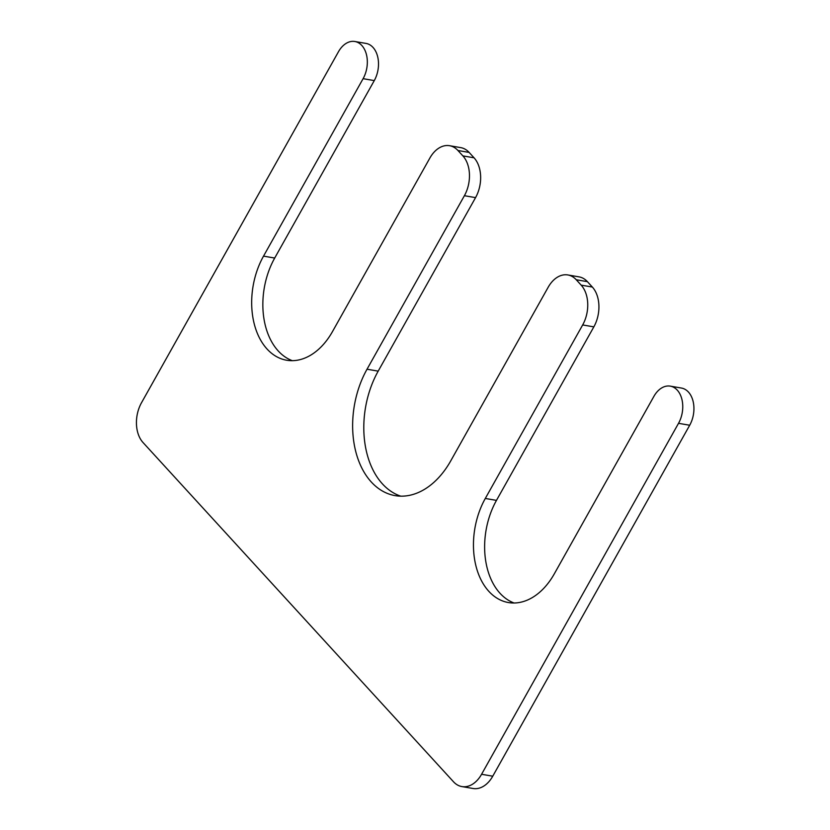 <?xml version="1.0" encoding="UTF-8"?>
<svg xmlns="http://www.w3.org/2000/svg" width="830" height="830" viewBox="0 0 830 830"><rect width="100%" height="100%" fill="white"/><g stroke="black" fill="none" stroke-linecap="round" stroke-linejoin="round"><path stroke-width="1.25" d="M263.525 256.128L274.699 258.047L374.278 80.593A24.06 16.289 -80.3 0 0 366.03 43.419L354.856 41.5A24.06 16.289 -80.3 0 0 338.464 51.751L141.515 402.716A28.874 19.547 -80.3 0 0 143.019 442.525L453.512 781.787A28.874 19.547 -80.3 0 0 461.905 786.581A28.874 19.547 -80.3 0 0 481.576 774.276L678.525 423.321A24.06 16.289 -80.3 0 0 670.277 386.137A24.06 16.289 -80.3 0 0 653.884 396.398L554.305 573.841A67.375 45.598 99.7 0 1 508.406 602.549A67.375 45.598 99.7 0 1 485.301 498.457L582.67 324.945A28.874 19.547 -80.3 0 0 581.166 285.136L576.238 279.741A28.874 19.547 -80.3 0 0 567.845 274.948A28.874 19.547 -80.3 0 0 548.174 287.253L450.804 460.764A81.807 55.371 -80.3 0 1 395.08 495.624A81.807 55.371 -80.3 0 1 367.026 369.215L464.395 195.704A28.874 19.547 -80.3 0 0 462.881 155.895L457.953 150.51A28.874 19.547 -80.3 0 0 449.559 145.707A28.874 19.547 -80.3 0 0 429.888 158.011L332.519 331.523A67.375 45.598 -80.3 0 1 286.63 360.23A67.375 45.598 -80.3 0 1 263.525 256.128L363.104 78.674A24.06 16.289 -80.3 0 0 354.856 41.5M461.905 786.581L473.079 788.5A28.874 19.547 -80.3 0 0 492.75 776.195L689.699 425.24A24.06 16.289 -80.3 0 0 681.44 388.056L670.277 386.137M514.081 602.995A67.375 45.598 99.7 0 1 496.475 500.376L593.844 326.864A28.874 19.547 -80.3 0 0 592.34 287.045L587.412 281.661A28.874 19.547 -80.3 0 0 579.018 276.867L567.845 274.948M367.026 369.215L378.19 371.135A81.807 55.371 -80.3 0 0 400.734 496.153M378.19 371.135L475.559 197.623A28.874 19.547 -80.3 0 0 474.055 157.804L469.126 152.419A28.874 19.547 -80.3 0 0 460.733 147.626L449.559 145.707M274.699 258.047A67.375 45.598 -80.3 0 0 292.305 360.677M363.104 78.674L374.278 80.593M481.576 774.276L492.75 776.195M678.525 423.321L689.699 425.24M485.301 498.457L496.475 500.376M582.67 324.945L593.844 326.864M581.166 285.136L592.34 287.045M576.238 279.741L587.412 281.661M464.395 195.704L475.559 197.623M462.881 155.895L474.055 157.804M457.953 150.51L469.126 152.419"/></g></svg>
